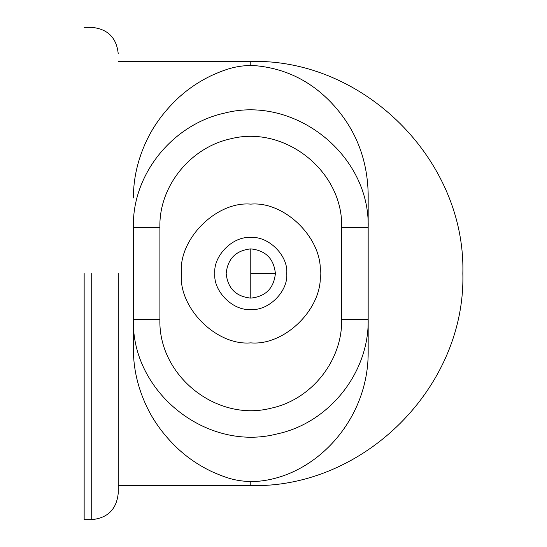 <?xml version="1.0" encoding="UTF-8"?>
<svg xmlns="http://www.w3.org/2000/svg" width="547" height="547" viewBox="0 0 547 547"><rect width="100%" height="100%" fill="white"/><g stroke="black" fill="none" stroke-linecap="round" stroke-linejoin="round"><path stroke-width="0.82" d="M341.663 319.605C342.443 360.815 311.291 399.761 270.95 408.226C216.455 422.229 158.356 375.775 159.895 319.605L133.386 319.605C131.458 392.213 206.54 452.054 276.803 433.997C328.836 423.118 369.17 372.89 368.172 319.605L368.172 227.395L341.663 227.395L341.663 319.605L368.172 319.605L368.172 352.965C368.199 422.421 311.927 480.834 250.779 481.661C234.807 480.868 227.162 478.14 213.501 472.396C199.799 466.099 187.635 457.914 177.002 447.849C163.724 435.07 153.584 421.224 146.582 406.312C137.782 387.604 133.386 368.528 133.386 349.068L133.386 273.5M84.156 273.5L84.156 519.65L84.156 273.5M118.234 273.5L118.234 493.141L118.234 273.5M214.8 273.5C213.193 291.298 232.981 311.086 250.779 309.479C268.577 311.086 288.365 291.298 286.751 273.5C288.365 255.702 268.577 235.914 250.779 237.521C232.981 235.914 213.193 255.702 214.8 273.5M320.152 273.5C323.256 307.824 285.103 345.977 250.779 342.873C216.455 345.977 178.301 307.824 181.399 273.5C178.301 239.176 216.455 201.022 250.779 204.127C285.103 201.022 323.256 239.176 320.152 273.5M250.779 298.115C235.935 296.549 227.73 288.344 226.164 273.5C227.73 258.656 235.935 250.451 250.779 248.885C265.623 250.451 273.828 258.656 275.394 273.5C273.828 288.344 265.623 296.549 250.779 298.115L250.779 273.5L275.394 273.5M368.172 227.395L368.172 194.035L368.172 227.395C370.175 154.842 294.607 94.829 224.475 113.12C172.763 124.449 132.018 174.22 133.386 227.395L159.895 227.395C158.821 186.281 190.308 147.669 230.39 138.863C284.782 124.682 343.263 171.266 341.663 227.395M133.386 227.395L133.386 349.068M133.386 197.932C133.386 178.479 137.782 159.396 146.582 140.688C153.577 125.783 163.717 111.937 177.002 99.151C187.628 89.086 199.792 80.901 213.501 74.604C227.012 68.881 235.019 66.105 250.779 65.339C282.724 67.165 309.787 79.855 331.974 103.417C355.386 128.531 367.454 158.733 368.172 194.035M368.172 352.965L368.172 319.605M250.779 481.661L250.779 485.565C364.056 488.526 465.798 386.777 462.844 273.5C465.798 160.223 364.056 58.474 250.779 61.435L250.779 65.339M91.725 273.5L91.725 519.65L91.725 273.5M250.779 273.5L250.779 248.885M159.895 319.605L159.895 227.395M118.234 485.565L250.779 485.565M118.234 493.141C116.641 509.216 107.8 518.05 91.725 519.65L84.156 519.65M84.156 27.35L91.725 27.35C107.8 28.95 116.641 37.784 118.234 53.859M250.779 61.435L118.234 61.435"/></g></svg>
